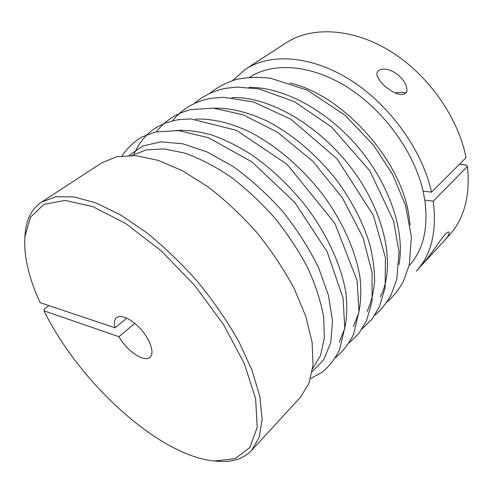 <?xml version="1.0" encoding="UTF-8"?>
<svg xmlns="http://www.w3.org/2000/svg" width="493" height="493" viewBox="0 0 493 493"><rect width="100%" height="100%" fill="white"/><g stroke="black" fill="none" stroke-linecap="round" stroke-linejoin="round"><path stroke-width="0.74" d="M48.856 305.586L44.487 308.864L44.006 310.843C79.157 382.303 158.968 456.124 214.591 461.01L235.001 458.7L249.828 447.57L257.21 427.369L255.627 398.72L244.251 363.403L223.397 324.369L194.723 285.465L161.088 250.764L126.035 223.754L93.072 206.703L65.082 200.411L43.939 204.361L30.517 217.142L24.872 236.893C23.713 256.027 28.785 277.947 40.093 302.64L115.072 327.82L126.849 318.145M24.872 236.893L25.137 233.688C26.252 219.391 31.7 208.866 41.48 202.112L55.654 196.787L73.956 196.886L95.864 202.882L120.526 214.923L146.778 232.758C164.644 247.289 181.818 263.854 198.297 282.44C213.913 301.759 227.409 321.436 238.797 341.458L252.052 370.292L259.854 396.6L262.153 419.198L259.232 437.266L251.64 450.368C243.363 458.897 232.08 462.533 217.795 461.275L214.591 461.01M251.64 450.368L300.366 397.327L308.932 383.443L313.037 364.962L312.124 342.395L305.857 316.586L294.259 288.713C284.005 269.542 271.594 250.882 257.019 232.733C241.521 215.361 225.165 200.041 207.954 186.761L182.379 170.72L157.957 160.28L135.846 155.652L116.946 156.651L101.835 162.807L41.48 202.112M312.624 368.875L320.512 355.447L324.351 338.001L323.648 317.048C320.869 301.587 315.606 285.274 307.854 268.106C298.733 250.814 287.672 234.046 274.65 217.807C260.779 202.284 246.069 188.603 230.521 176.759C214.868 166.277 199.647 158.389 184.857 153.101L164.311 148.948L146.47 149.847L131.921 155.418M134.866 323.39L118.912 336.694L44.006 310.843M467.475 166.424L433.224 201.181C437.051 231.34 431.437 254.634 416.375 271.051L448.913 235.629C464.24 218.898 470.421 195.832 467.475 166.424L466.384 165.038L459.316 164.372M409.11 265.672C423.271 250.241 428.503 228.382 424.812 200.103L433.224 201.181M232.751 80.439L245.532 69.236C270.25 52.93 311.188 55.278 350.511 80.094C389.778 104.88 422.359 150.334 431.529 192.147L423.08 191.13C414.237 152.183 383.825 110.149 347.337 87.212C310.793 64.25 272.709 62.032 249.637 77.29M410.139 225.147L408.962 215.971C401.216 159.898 342.567 94.785 289.773 82.966M424.812 200.103L423.08 191.13M245.532 69.236L285.835 42.99C311.046 26.394 351.515 27.657 389.532 50.73C427.486 73.784 458.182 117.038 466.051 157.637L431.529 192.147M378.667 70.45C388.04 65.033 405.024 77.259 406.682 87.957C408.568 95.808 399.299 96.049 392.416 91.445C384.595 87.027 379.474 81.696 377.053 75.447C376.609 73.371 377.145 71.707 378.667 70.45M395.195 92.857L401.758 92.271L405.973 92.998M118.912 336.694C126.88 350.985 144.455 362.836 150.038 357.259C154.537 353.493 150.827 340.916 141.774 330.285C132.79 319.606 120.995 313.875 116.539 317.689C114.333 319.637 113.84 323.014 115.072 327.82M444.92 239.98C447.86 236.689 449.271 234.237 449.148 232.622C448.581 230.404 444.803 234.169 437.821 243.918C431.991 252.558 426.291 260.033 420.708 266.331L444.92 239.98M398.973 264.636C405.24 231.956 389.908 184.739 358.091 147.167C326.286 109.588 282.255 86.676 248.983 87.458M380.294 296.823C395.663 267.754 386.278 215.367 352.896 170.196C319.612 124.988 268.309 95.864 231.636 97.645M367.038 311.508C371.075 302.801 373.589 292.836 374.575 281.614C374.618 269.77 372.942 257.136 369.553 243.721C363.113 222.928 352.631 202.407 338.118 182.157C318.164 156.01 292.651 134.219 267.101 121.075C247.776 112.047 230.015 107.751 213.814 108.189M353.345 326.643L358.719 312.944C360.894 302.492 361.351 290.895 360.087 278.157C356.094 251.948 342.949 221.961 322.786 194.587C301.987 167.577 275.544 145.108 249.384 131.736C229.867 122.566 211.423 118.394 195.493 119.121M339.19 342.253L344.706 328.628C346.918 318.133 347.343 306.399 345.981 293.434C341.723 266.707 327.913 235.796 306.886 207.516C290.525 186.668 271.279 168.39 251.134 154.445C237.651 145.99 224.444 139.464 211.522 134.872C198.969 131.428 187.352 129.955 176.66 130.442M312.198 371.648L323.747 359.656L330.778 342.53L332.516 320.764L328.443 295.27L318.435 267.366C308.92 248.065 296.934 229.331 282.483 211.177C266.959 193.928 250.462 179.014 232.992 166.443L207.128 151.961L182.65 143.74L160.903 141.861L142.853 145.965L129.117 155.381M386.894 302.172C393.408 296.385 398.917 289.465 403.416 281.417L409.276 264.963L411.421 236.88L405.585 205.526L392.73 174.695L373.651 145.299L345.137 115.344L307.367 90.201L270.669 78.264C258.542 76.871 247.178 77.235 236.566 79.361C226.521 82.448 217.653 87.058 209.969 93.177M374.68 315.366C381.132 309.74 386.586 302.985 391.041 295.097L396.736 279.426L399.047 251.8L393.482 220.661L369.768 170.726L331.345 126.867L294.111 101.466L258.942 88.937L236.936 87.07L224.759 88.45C213.124 91.088 203.184 95.95 194.945 103.043M362.059 328.991L371.851 319.273L379.351 306.985L385.162 287.61L385.421 257.771L373.417 215.447L337.083 158.845L291.092 119.386L253.568 101.971L223.606 97.287L210.912 98.304C194.575 101.527 181.806 109.015 172.612 120.785M349.013 343.066L358.787 333.533L366.422 320.992L372.086 301.34L372.073 272.487L362.947 237.466L342.364 197.711L312.772 161.229L277.614 132.309L243.049 114.77L213.395 108.158L190.618 109.625C176.254 113.421 164.865 120.803 156.454 131.767M335.505 357.622C342.937 351.472 348.976 343.652 353.629 334.155L358.972 311.564L357.086 280.572L334.901 223.354L287.154 164.397L236.455 130.318L190.773 118.905L177.973 119.731L166.326 122.646C151.597 128.618 141.546 137.485 134.17 153.724M310.602 378.562L322.428 372.012C329.503 366.077 335.258 358.528 339.683 349.371L344.755 327.617L343.06 298.105L327.105 251.615L294.734 202.407L251.941 161.932L208.564 137.75L178.614 130.596L155.646 131.945L141.701 137.085C133.646 142.076 127.089 148.319 122.036 155.806"/></g></svg>
